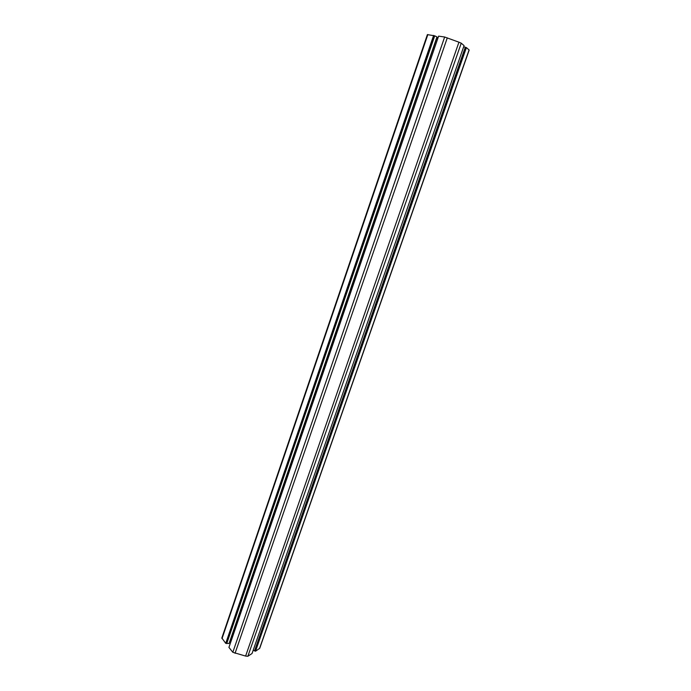 <?xml version="1.0" encoding="UTF-8"?>
<svg xmlns="http://www.w3.org/2000/svg" width="691" height="691" viewBox="0 0 691 691"><rect width="100%" height="100%" fill="white"/><g stroke="black" fill="none" stroke-linecap="round" stroke-linejoin="round"><path stroke-width="1.04" d="M226.734 643.589L434.717 35.828L436.971 36.917L229.075 643.494L225.732 643.347L221.846 637.992M463.678 46.729L466.399 47.593L469.18 50.037L259.721 648.313L255.506 651.224L253.208 650.188M458.936 42.186L461.234 43.179L464.076 45.606L252.051 653.505L247.862 656.269L245.607 656.079L458.936 42.186L444.65 37.012L438.604 36.139L228.937 647.389L232.815 652.295L444.65 37.012M232.815 652.295L245.607 656.079M230.768 642.043L229.697 641.671M436.755 37.53L437.973 37.953M229.853 641.671L436.911 37.608M221.828 638.026L427.392 34.602L434.717 35.828M226.51 643.312L434.371 35.777M225.732 643.347L433.62 35.414M255.506 651.224L466.399 47.593M254.754 650.792L465.466 47.325M254.513 650.948L465.302 47.187M222.01 638.639L427.841 34.576M259.505 648.59L469.094 49.89M247.862 656.269L461.234 43.179M235.052 653.297L447.293 37.85"/></g></svg>
